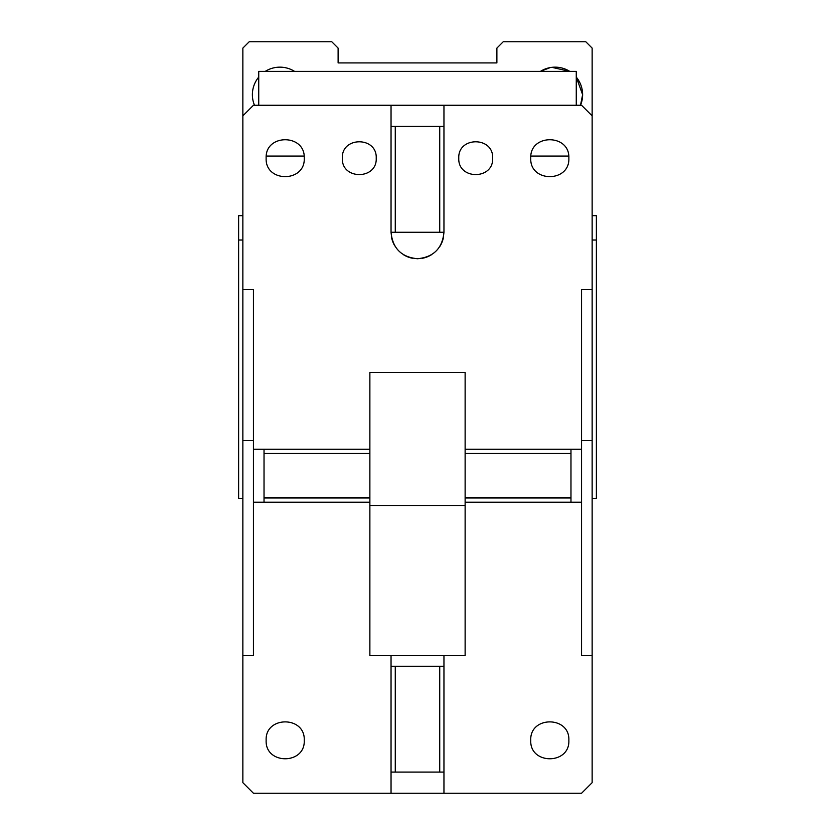 <?xml version="1.0" encoding="UTF-8"?>
<svg xmlns="http://www.w3.org/2000/svg" width="835" height="835" viewBox="0 0 835 835"><rect width="100%" height="100%" fill="white"/><g stroke="black" fill="none" stroke-linecap="round" stroke-linejoin="round"><path stroke-width="1.25" d="M391.041 666.236L443.959 666.236L443.959 655.652L391.041 655.652L391.041 772.083L395.268 772.083L395.268 666.236M395.268 772.083L439.732 772.083L439.732 666.236M439.732 772.083L443.959 772.083L443.959 666.236M391.041 655.652L369.874 655.652L369.874 372.431L465.126 372.431L465.126 655.652L443.959 655.652M369.874 502.179L253.443 502.179L253.443 289.526L242.86 289.526L242.86 115.846L253.443 105.262L443.959 105.262L443.959 232.276C442.393 248.339 433.574 257.159 417.5 258.735C401.426 257.17 392.607 248.339 391.041 232.276L443.959 232.276M443.959 772.083L443.959 793.25L253.443 793.25L242.86 782.666L242.86 655.652L253.443 655.652L253.443 502.179M391.041 793.25L391.041 772.083M266.146 740.332C264.966 715.752 305.422 715.741 304.243 740.332C305.422 764.902 264.966 764.912 266.146 740.332M443.959 793.25L581.557 793.25L592.14 782.666L592.14 655.652L581.557 655.652L581.557 502.179L465.126 502.179M530.757 740.332C529.578 715.752 570.034 715.741 568.854 740.332C570.034 764.902 529.578 764.912 530.757 740.332M242.86 655.652L242.86 289.526M465.126 505.655L369.874 505.655M443.959 105.262L581.557 105.262L592.14 115.846L592.14 440.515L581.557 440.515M592.14 655.652L592.14 440.515M465.126 449.251L581.557 449.251L581.557 289.526L592.14 289.526M581.557 449.251L581.557 502.179M391.041 232.276L391.041 105.262M253.443 449.251L369.874 449.251M376.22 158.18C377.263 180.026 341.306 180.026 342.35 158.18C341.306 136.335 377.274 136.335 376.22 158.18M266.146 158.18C264.966 133.6 305.422 133.6 304.243 158.18C305.422 182.75 264.966 182.771 266.146 158.18M530.757 158.18C529.578 133.6 570.034 133.6 568.854 158.18C570.034 182.75 529.578 182.771 530.757 158.18M492.65 158.18C493.694 180.026 457.737 180.026 458.78 158.18C457.737 136.335 493.694 136.335 492.65 158.18M264.027 502.179L264.027 453.488L369.874 453.488M264.027 453.488L264.027 449.251M264.027 497.942L369.874 497.942M253.443 440.515L242.86 440.515M242.86 498.558L238.622 498.558L238.622 240.021L242.86 240.021M570.973 449.251L570.973 453.488L465.126 453.488M570.973 453.488L570.973 497.942L465.126 497.942M570.973 497.942L570.973 502.179M592.14 240.021L596.378 240.021L596.378 498.558L592.14 498.558L592.14 585.794M443.479 237.297A26.459 26.459 0 0 1 439.878 246.398M431.361 254.811A26.459 26.459 0 0 1 422.28 258.297M412.375 258.234A26.459 26.459 0 0 1 403.336 254.623M394.882 246.001A26.459 26.459 0 0 1 391.469 237.046M242.86 215.691L238.622 215.691L238.622 240.021M592.14 215.691L596.378 215.691L596.378 240.021M391.041 126.429L443.959 126.429M439.732 126.429L439.732 232.276M395.268 232.276L395.268 126.429M530.872 156.061L568.739 156.061M576.265 105.262L576.265 71.382L258.735 71.382L258.735 105.262M266.261 156.061L304.128 156.061M592.14 178.293L592.14 48.096L585.794 41.75L503.234 41.75L496.888 48.096L496.888 62.928L338.112 62.928L338.112 48.096L331.766 41.75L249.206 41.75L242.86 48.096L242.86 115.846M254.498 105.262A27.524 27.524 0 0 1 258.735 77.091M265.238 71.382A27.524 27.524 0 0 1 294.567 71.382M582.621 94.668L580.502 105.262A27.524 27.524 0 0 0 582.621 94.668L576.265 77.091A27.524 27.524 0 0 1 582.621 94.668M551.893 67.343L569.762 71.382A27.524 27.524 0 0 0 540.433 71.382L550.286 67.572"/></g></svg>
